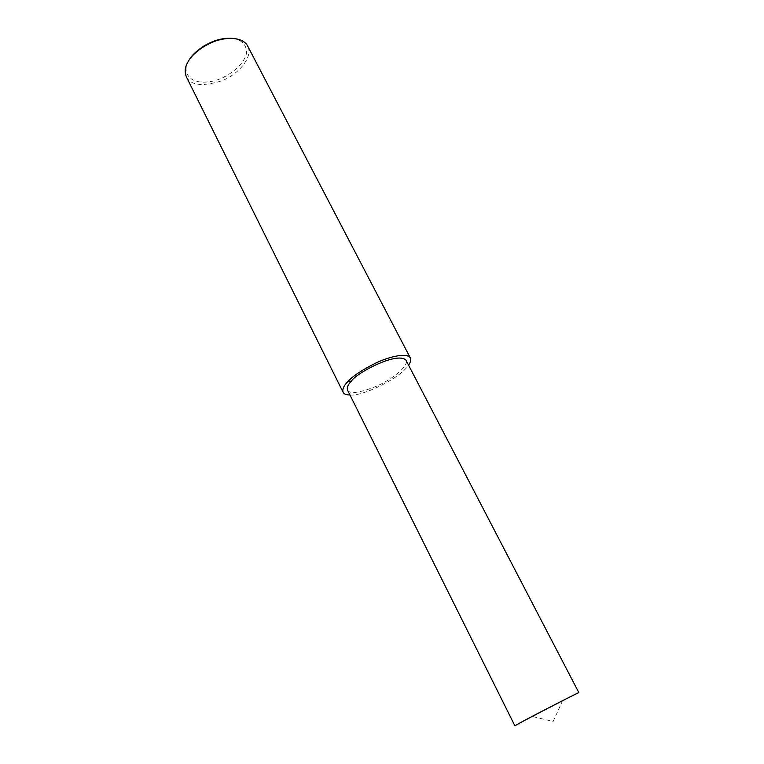 <?xml version="1.0" encoding="UTF-8"?>
<svg xmlns="http://www.w3.org/2000/svg" width="764" height="764" viewBox="0 0 764 764"><rect width="100%" height="100%" fill="white"/><g stroke="black" fill="none" stroke-linecap="round" stroke-linejoin="round"><path stroke-width="0.57" stroke-dasharray="3.82 2.86" d="M186.569 77.25C191.172 85.52 203.014 86.676 222.066 80.707C239.944 73.659 253.658 55.657 247.469 45.678M188.851 60.518L188.67 60.843C181.889 70.737 187.858 86.991 214.588 80.755C229.152 76.658 243.917 64.749 246.486 53.442C246.82 45.086 242.322 40.081 232.991 38.401M349.969 395.017C361.248 396.583 398.808 379.565 408.568 365.154M347.62 390.299C350.122 394.367 360.121 392.839 377.617 385.734C394.3 378.19 409.38 364.906 405.923 360.083M514.879 725.8L578.854 692.642M533.282 716.699L553.136 721.493L562.142 701.734"/><path stroke-width="1.15" d="M408.568 365.154C410.755 361.983 411.309 359.51 410.239 357.743L247.469 45.678C242.102 36.07 223.527 36.844 210.683 42.985L204.399 46.241C195.956 51.685 190.437 57.004 187.848 62.199C184.821 67.232 184.401 72.255 186.569 77.25L343.217 392.486C344.067 394.043 346.321 394.883 349.969 395.017M232.991 38.401C225.313 37.808 217.769 39.212 210.339 42.603L204.37 45.697C196.549 50.73 191.372 55.676 188.851 60.518M410.239 357.743C406.935 352.643 390.079 356.33 376.241 362.833C362.021 369.929 352.471 376.28 347.601 381.876C343.552 385.992 342.091 389.525 343.217 392.486M351.478 381.016C347.926 384.617 346.636 387.711 347.62 390.299L514.879 725.8L522.156 721.703C529.213 717.807 574.757 694.17 578.854 692.642L405.923 360.083C396.898 351.316 355.852 373.367 351.478 381.016L347.601 381.876M204.399 46.241L204.37 45.697"/></g></svg>

